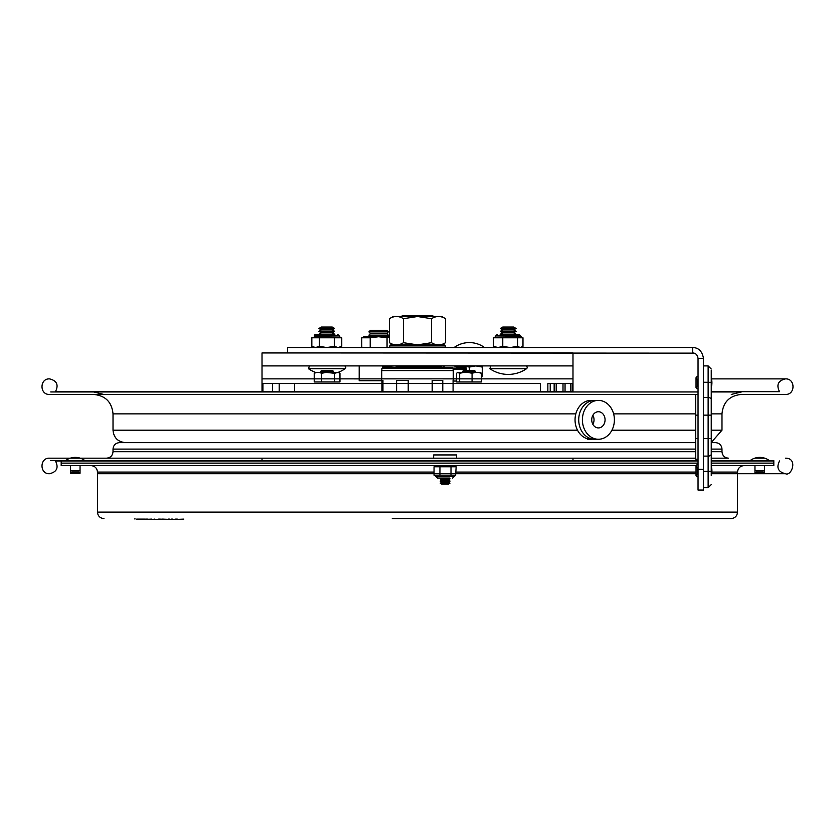 <?xml version="1.0" encoding="UTF-8"?>
<svg xmlns="http://www.w3.org/2000/svg" width="835" height="835" viewBox="0 0 835 835"><rect width="100%" height="100%" fill="white"/><g stroke="black" fill="none" stroke-linecap="round" stroke-linejoin="round"><path stroke-width="1.25" d="M572.987 352.954L572.987 365.907L572.987 352.954L262.013 352.954L262.013 365.907L572.987 365.907L572.987 391.949M262.013 365.907L262.013 391.949M572.987 458.175L572.987 460.659M262.013 460.659L262.013 458.175M462.809 365.907L458.258 366.513M469.322 370.604L469.322 367.066L462.872 365.907M475.773 365.907L469.322 367.066M482.286 375.656L482.286 365.907L482.286 375.656L481.419 375.656M482.275 367.066L475.825 365.907M445.305 347.527L445.305 345.899L389.747 345.899L389.747 347.527L389.747 345.899L390.78 344.865L393.202 344.865L389.444 342.694C394.12 345.617 398.796 345.617 403.472 342.694L417.5 344.865L444.272 344.865L393.202 344.865M445.556 318.688L441.798 316.517L393.202 316.517L389.444 318.688C394.12 315.766 398.796 315.766 403.472 318.688L417.5 316.517L431.528 318.688C436.204 315.766 440.88 315.766 445.556 318.688L445.556 342.694C440.88 345.617 436.204 345.617 431.528 342.694L417.5 344.865M389.444 318.688L389.444 342.694M431.528 318.688L431.528 342.694M403.472 318.688L403.472 342.694M363.006 347.527L361.774 347.026L361.774 337.789L364.039 336.724L389.444 336.724M361.774 337.789L370.208 337.789L378.631 336.735L387.054 337.789L389.444 336.943M372.661 347.527L368.976 347.527M370.208 347.026L370.208 337.789M388.285 347.527L384.601 347.527M387.054 347.026L387.054 337.789M386.793 330.274L370.469 330.274L368.913 331.892L388.348 331.892L386.793 330.274M388.348 331.892L386.793 333.52L370.469 333.52L368.913 331.892M386.793 333.52L388.348 335.138L368.913 335.138L370.469 333.52M370.437 336.724L368.913 335.138M359.196 365.907L359.196 380.729L381.919 380.729M338.06 372.389A32.388 32.388 0 0 0 345.095 368.746L308.501 368.746A32.388 32.388 0 0 0 315.651 372.431M345.095 368.746A1.555 1.555 0 0 0 344.218 365.907M326.798 327.038L321.392 327.038L318.897 328.479L334.71 328.479L332.215 327.038L326.798 327.038M334.71 328.479L332.215 329.919L321.392 329.919L318.897 328.479M332.215 329.919L334.71 331.349L318.897 331.349L321.392 329.919M334.71 331.349L332.215 332.789L321.392 332.789L318.897 331.349M332.215 332.789L334.71 334.23L318.897 334.23L321.392 332.789M508.202 368.746L489.905 368.746A32.388 32.388 0 0 0 526.499 368.746L508.202 368.746M526.499 368.746A1.555 1.555 0 0 0 525.612 365.907M508.202 327.038L502.785 327.038L500.29 328.479L516.103 328.479L513.608 327.038L508.202 327.038M516.103 328.479L513.608 329.919L502.785 329.919L500.29 328.479M513.608 329.919L516.103 331.349L500.29 331.349L502.785 329.919M516.103 331.349L513.608 332.789L502.785 332.789L500.29 331.349M513.608 332.789L516.103 334.23L500.29 334.23L502.785 332.789M572.079 391.949L572.079 383.526L547.854 383.526L547.854 391.949M262.921 391.949L262.921 383.526L272.502 383.526L272.502 391.949M279.193 391.949L279.193 383.526L294.619 383.526L294.619 391.949L381.919 391.949L381.919 380.416M279.193 383.526L272.502 383.526M540.381 383.526L294.619 383.526L540.381 383.526L540.381 391.949L453.081 391.949L453.081 380.416M565.044 383.526L565.044 391.949L565.055 383.526M323.97 383.526L330.222 383.526L323.97 383.526M465.899 383.526L472.14 383.526L465.899 383.526M711.243 413.868L721.983 413.868C723.141 402.063 729.613 395.581 741.417 394.433L785.474 394.433C795.504 394.913 795.504 378.401 785.474 378.881L711.441 378.881L785.474 378.881C778.157 380.645 776.164 384.904 779.525 391.657L711.243 391.657L779.525 391.657M698.039 459.198L695.691 459.198L695.691 394.412L93.583 394.433C105.387 395.581 111.859 402.063 113.017 413.868L113.017 430.192C113.748 437.749 117.892 441.892 125.448 442.633L126.398 442.633M698.039 394.412L49.526 394.433C39.495 394.913 39.495 378.401 49.526 378.881C56.843 380.645 58.836 384.904 55.475 391.657L262.827 391.657M741.417 394.433L785.474 394.433M453.081 391.657L540.381 391.657M572.173 391.657L55.475 391.657M294.619 391.657L381.919 391.657M572.173 383.526L572.173 391.949L698.039 391.949L93.583 391.949L103.697 394.433M731.303 394.433L741.417 391.949L711.243 391.949C809.292 391.949 809.292 391.949 711.243 391.949M698.039 391.949L50.716 391.949L262.827 391.949L262.827 383.526M61.185 460.951L55.475 460.951C58.836 467.704 56.843 471.952 49.526 473.727C39.495 474.207 39.495 457.695 49.526 458.175L695.691 458.175M754.777 458.175L764.724 458.175M55.475 460.951L698.039 460.951M711.243 460.951L773.815 460.951M107.538 458.175L433.647 458.175L107.538 458.175M711.243 458.175L728.464 458.175C724.529 457.789 722.369 455.628 721.983 451.693L721.983 449.105C721.607 445.17 719.446 443.009 715.511 442.633L711.243 442.633M695.691 451.693L113.017 451.693L113.017 449.105C113.393 445.17 115.554 443.009 119.489 442.633L695.691 442.633M50.716 460.659L698.039 460.659L50.716 460.659M773.815 460.659L711.243 460.659L773.815 460.659L773.815 463.133L711.243 463.133L773.815 463.133L773.815 465.606L711.243 465.606M456.515 458.175L433.647 458.175L433.647 454.939L456.557 454.939L456.557 458.175M440.932 478.048L449.272 478.048M440.285 478.424L441.684 479.227L448.52 479.227L449.919 478.424M441.684 479.227L440.285 480.041L449.919 480.041L448.52 479.227M440.285 480.041L441.684 480.856L448.52 480.856L449.919 480.041M441.684 480.856L440.285 481.659L449.919 481.659L448.52 480.856M440.285 481.659L441.684 482.473L448.52 482.473L449.919 481.659M441.684 482.473L440.285 483.277L449.919 483.277L448.52 482.473M440.285 483.277L441.684 484.091L448.52 484.091L449.919 483.277M333.447 371.251L320.723 371.251L321.84 370.604L332.351 370.604L333.468 371.251L331.505 372.389M462.663 371.251L475.386 371.251L474.27 370.604L463.759 370.604L462.642 371.251L464.604 372.389M422.176 365.907A26.428 2.912 177 0 1 394.621 365.907M382.493 365.907L382.514 366.252A35.634 3.924 -3 0 0 384.653 367.463M430.004 367.463A35.634 3.924 -3 0 0 442.894 365.907M433.271 365.907A35.634 3.924 177 0 1 406.77 367.463M399.172 367.463A35.634 3.924 177 0 1 383.536 365.907M453.081 381.052L456.609 381.052M466.107 370.604L466.358 369.362L465.575 370.604M453.134 369.362L465.826 369.362L465.867 366.889L466.358 369.362M452.758 368.12L465.867 368.12M465.867 366.889L459.062 366.889L459.062 368.12L459.041 366.878L456.975 365.907M444.763 365.907A26.428 2.495 2.6 0 1 443.375 366.44M452.737 368.11L458.989 368.11L454.292 365.907M315.724 372.389L314.221 373.287L316.799 372.389L314.221 373.287L314.221 381.971L339.97 381.971L339.97 373.287L338.467 372.389M321.684 373.287L319.106 372.389L326.13 372.389L321.684 373.287L321.684 381.971M319.106 372.389L316.799 372.389M339.97 373.287L338.102 372.389L334.553 373.287L334.553 381.971M334.553 373.287L326.13 372.389M330.107 372.389L336.421 372.389M458.613 372.389L463.947 372.389L459.667 373.287L457.643 372.389L456.609 373.287L456.609 381.971L481.419 381.971L481.419 373.287L478.194 372.389L480.386 372.389L481.419 373.287M459.667 373.287L459.667 381.971M472.067 373.287L467.788 372.389L475.303 372.389L472.067 373.287L472.067 381.971M467.788 372.389L463.947 372.389M478.194 372.389L475.303 372.389M62.343 463.133L698.039 463.133L62.343 463.133M696.119 465.606L61.185 465.606L61.185 460.659M711.869 472.088L737.535 472.088L737.535 512.106C737.148 516.04 734.988 518.201 731.053 518.587L392.293 518.587M754.965 470.721L754.955 473.268L764.536 473.268L764.536 470.721L754.965 470.721L754.955 465.606M756.239 471.994L763.273 471.994L764.536 473.268L754.965 473.268L756.218 471.994M70.474 470.721L70.464 473.268L80.045 473.268L80.045 470.721L70.474 470.721L70.464 465.606M71.737 471.994L78.782 471.994L80.045 473.268L70.474 473.268L71.727 471.994M175.694 519.109L177.323 519.109M174.285 519.36L175.621 519.109M154.767 519.36L158.222 519.36M154.903 519.36L152.502 519.36M153.233 519.36L154.444 519.109M150.123 519.109L151.803 519.36M170.757 519.36L172.751 519.109M161.082 519.109L162.366 519.36M146.469 519.109L148.004 519.109M148.223 519.36L149.152 519.109M137.17 519.109L145.363 519.109M143.495 519.109L144.194 519.36M147.524 519.36L148.703 519.36M145.989 519.36L146.845 519.36M177.959 519.36L183.794 519.109M162.387 519.109L168.68 519.36M169.359 519.36L170.528 519.36M136.679 519.109L137.848 519.36M134.936 518.587L134.936 519.109M137.691 519.36L136.752 519.36L137.691 519.36M158.64 519.109L160.31 519.109M149.215 519.36L150.665 519.36M172.365 519.36L174.692 519.36M172.835 519.109L172.271 519.109M168.378 519.109L169.421 519.109M160.153 519.36L159.381 519.109L160.153 519.36M144.465 519.109L145.227 519.36M151.74 519.109L150.916 519.109M151.584 519.36L150.916 519.36M171.06 519.109L171.968 519.109M177.197 519.36L176.31 519.109L177.197 519.36M163.305 519.109L164.067 519.36M163.149 519.36L162.387 519.36L163.149 519.36M592.881 415.287A8.099 6.67 -90 0 1 592.881 424.368M587.36 439.262L591.034 439.262A19.435 16.001 -90 0 1 575.044 419.828A19.435 16.001 -90 0 1 591.034 400.393A19.435 16.001 -90 0 1 592.881 400.518M592.881 439.127A19.435 16.001 -90 0 1 591.034 439.262M598.392 427.927A8.099 6.67 -90 0 1 591.733 419.828A8.099 6.67 -90 0 1 598.392 411.728A8.099 6.67 -90 0 1 605.062 419.828A8.099 6.67 -90 0 1 598.392 427.927M598.392 400.393A19.435 16.001 -90 0 1 614.393 419.828A19.435 16.001 -90 0 1 598.392 439.262A19.435 16.001 -90 0 1 582.402 419.828A19.435 16.001 -90 0 1 598.392 400.393L594.718 400.393A19.435 16.001 -90 0 0 578.718 419.828A19.435 16.001 -90 0 0 594.718 439.262L598.392 439.262M449.741 478.048L437.582 478.048L449.741 478.048M455.639 475.198L456.161 466.765L451.004 466.765L451.004 475.198L455.701 475.198L454.021 476.618M437.582 478.048L436.037 476.618L454.167 476.618L455.712 475.198A1.555 1.555 90 0 0 454.156 476.618M434.492 475.198L436.037 476.618M451.004 466.765L434.043 466.765L434.043 475.198L440.89 475.198M439.68 466.629L445.097 465.909M439.941 466.765L439.941 475.198M451.004 475.198L440.932 475.198M450.785 475.198L449.272 475.198M450.514 466.629L453.415 465.909M703.467 490.051L703.467 469.322L698.039 469.322L698.039 490.051L703.467 490.051M698.039 469.322L698.039 358.372C697.413 354.812 695.607 353.007 692.622 352.954L692.622 347.527C698.603 347.642 702.214 351.264 703.467 358.372L698.039 358.372L697.402 355.814M694.062 353.142L335.482 352.954M703.467 469.322L703.467 358.372C702.214 351.264 698.603 347.642 692.622 347.527L287.584 347.527L287.584 352.954L318.125 352.954M703.467 365.907L708.132 365.907L708.132 471.368L711.243 471.274L711.243 458.425L711.243 466.254A16.095 16.095 0 0 1 711.243 475.47L711.243 378.14A16.095 16.095 0 0 1 711.243 387.356M711.243 370.312L711.243 395.195M711.243 438.469L711.243 457.904L711.243 438.469L703.467 438.469M711.243 415.141L711.243 395.707L711.243 415.141L703.467 415.141M698.039 465.032A1.273 1.273 0 0 0 696.098 465.68A1.273 1.273 0 0 0 697.308 467.339L697.308 474.384L696.035 475.658L696.609 476.712L698.039 476.691M698.039 376.919A1.273 1.273 0 0 0 696.098 377.577A1.273 1.273 0 0 0 697.308 379.226L697.308 386.281L696.035 387.544L696.609 388.609L698.039 388.578M453.259 380.416L453.259 370.573L381.741 370.573L381.741 380.416L382.952 380.416L382.952 391.949M408.231 391.949L408.231 380.416L396.604 380.416L396.604 391.949M442.78 391.949L442.78 380.416L432.186 380.416L432.186 391.949M381.981 368.496L453.134 368.496L452.09 367.463L382.91 367.463L381.981 368.496M334.835 334.365L315.922 334.365A1.555 1.555 0 0 0 314.367 335.92L339.24 335.92L337.684 334.365M313.845 347.527L311.841 346.368L311.841 337.789L341.765 337.789L341.765 346.368L338.039 347.527L334.282 346.368L326.829 347.527M311.841 346.368L315.567 347.527L319.325 346.368L326.767 347.527M319.325 337.789L319.325 346.368M334.282 337.789L334.282 346.368M339.24 335.92L314.367 336.234A1.555 1.555 0 0 1 312.812 337.789M500.165 334.365L519.078 334.365L500.165 334.365M495.238 347.527L493.412 346.368L493.412 337.789L522.981 337.789L522.981 346.368L520.288 347.527M517.564 337.789L517.564 346.368L520.257 347.527M497.316 334.365L495.76 335.92L520.633 335.92L522.188 337.789M510.195 347.527L517.564 346.368M493.412 346.368L498.077 347.527M498.109 347.527L502.774 346.368L510.133 347.527M502.774 337.789L502.774 346.368M433.542 316.517L432.655 315.64L402.345 315.64L401.458 316.517M572.987 378.86L262.013 378.86M359.196 378.86L339.97 378.86L359.196 378.881M481.419 378.495L481.419 377.514M556.204 391.949L556.204 383.526M562.999 383.526L562.999 391.949M570.462 383.526L570.462 391.949M554.158 383.526L554.158 391.949M550.223 391.949L550.223 383.526M721.983 413.868L721.983 430.192L711.243 430.192M695.691 430.192L611.93 430.192M577.507 430.192L113.017 430.192M575.816 413.868L113.017 413.868M695.691 413.868L613.621 413.868M711.243 451.693L721.983 451.693M113.017 449.105L695.691 449.105M711.243 449.105L721.983 449.105M696.035 472.088L456.161 472.088M434.043 472.088L97.465 472.088C97.079 468.153 94.919 465.993 90.984 465.606M737.535 512.106L97.465 512.106C97.852 516.04 100.012 518.201 103.947 518.587M703.467 397.502L708.132 397.502A3.11 1.921 0 0 1 711.243 399.422M703.467 382.242L711.243 382.336M711.243 454.188A3.11 1.921 180 0 1 708.132 456.108L703.467 456.108M703.467 471.368L708.132 471.368L708.132 487.703L711.243 484.592M695.691 438.469L698.039 438.469M695.691 415.141L698.039 415.141M520.633 336.234L495.76 335.92M484.54 347.527A25.864 25.864 0 0 0 454.115 347.527M482.286 376.053L481.764 377.211M445.305 345.899L444.272 344.865M441.798 344.865L445.556 342.694M362.86 347.527L361.774 347.026M386.814 336.724L388.348 335.138M308.501 368.746L309.388 365.907M489.905 368.746L490.782 365.907M721.983 430.192L711.243 442.508M97.465 473.727L696.035 473.727M711.65 473.727L785.474 473.727C791.507 476.67 798.354 458.06 785.474 458.175M779.525 460.951C776.164 467.704 778.157 471.952 785.474 473.727L737.535 473.727M113.017 451.693C112.631 455.628 110.471 457.789 106.536 458.175M322.686 372.389L320.723 371.251M473.424 372.389L475.386 371.251M737.535 472.088C737.921 468.153 740.081 465.993 744.016 465.606M97.465 472.088L97.465 512.106M764.536 465.606L764.536 470.721M769.463 460.659A16.095 16.095 0 0 0 750.028 460.659M80.045 465.606L80.045 470.721M84.972 460.659A16.095 16.095 0 0 0 65.537 460.659M454.167 476.618L452.612 478.048M708.132 365.907L711.243 369.018M708.132 487.703L703.467 487.703M696.035 466.066L696.035 475.658L696.035 466.066M696.035 377.963L696.035 387.544L696.035 377.963M453.134 370.573L453.134 368.496M381.866 370.573L381.866 368.496M339.761 347.527L341.765 346.368M339.24 336.234L340.795 337.789M520.633 335.92L519.078 334.365M521.155 347.527L522.105 346.984M494.299 337.789L495.76 336.234M443.375 367.463L443.375 365.907"/></g></svg>
